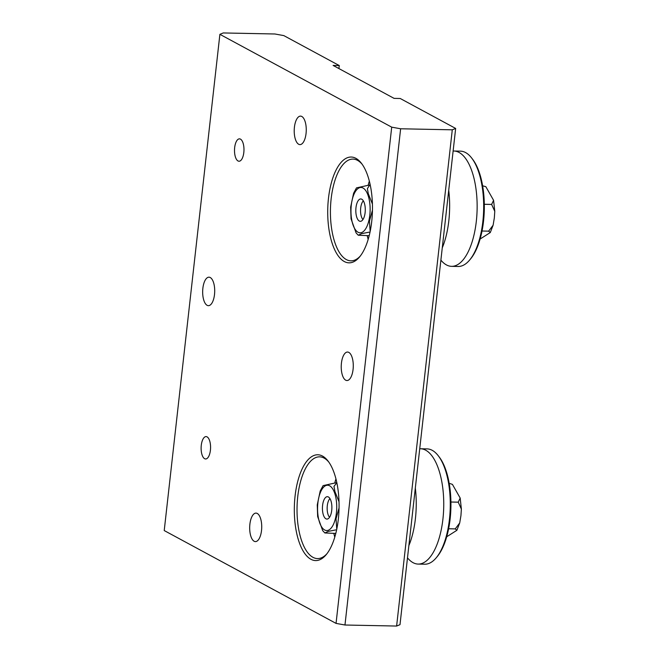 <?xml version="1.0" encoding="UTF-8"?>
<svg xmlns="http://www.w3.org/2000/svg" width="659" height="659" viewBox="0 0 659 659"><rect width="100%" height="100%" fill="white"/><g stroke="black" fill="none" stroke-linecap="round" stroke-linejoin="round"><path stroke-width="0.99" d="M207.124 305.323A14.251 6.022 -88.8 0 0 208.401 305.669A14.251 6.022 -88.8 0 0 214.636 293.066A14.251 6.022 -88.8 0 0 210.246 277.53A14.251 6.022 -88.8 0 0 208.969 277.184A14.251 6.022 -88.8 0 0 202.733 289.787A14.251 6.022 -88.8 0 0 207.124 305.323M298.675 144.255A14.251 6.022 -88.8 0 0 299.944 144.609A14.251 6.022 -88.8 0 0 306.188 132.006A14.251 6.022 -88.8 0 0 301.789 116.47A14.251 6.022 -88.8 0 0 300.52 116.116A14.251 6.022 -88.8 0 0 294.285 128.719A14.251 6.022 -88.8 0 0 298.675 144.255M254.143 541.245A14.251 6.022 -88.8 0 0 255.42 541.599A14.251 6.022 -88.8 0 0 261.656 528.996A14.251 6.022 -88.8 0 0 257.265 513.46A14.251 6.022 -88.8 0 0 255.989 513.106A14.251 6.022 -88.8 0 0 249.753 525.709A14.251 6.022 -88.8 0 0 254.143 541.245M345.695 380.185A14.251 6.022 -88.8 0 0 346.964 380.531A14.251 6.022 -88.8 0 0 353.208 367.928A14.251 6.022 -88.8 0 0 348.809 352.392A14.251 6.022 -88.8 0 0 347.54 352.046A14.251 6.022 -88.8 0 0 341.296 364.649A14.251 6.022 -88.8 0 0 345.695 380.185M355.885 158.325A52.926 22.357 91.2 0 1 361.453 163.325A52.926 22.357 91.2 0 1 372.45 210.378A52.926 22.357 91.2 0 1 359.567 256.952A52.926 22.357 91.2 0 1 344.303 261.541A52.926 22.357 91.2 0 1 328.479 198.252A52.926 22.357 91.2 0 1 355.885 158.325M362.162 164.28A50.883 21.5 -88.8 0 0 357.507 160.343A50.883 21.5 -88.8 0 0 352.96 159.091A50.883 21.5 -88.8 0 0 330.678 204.101A50.883 21.5 -88.8 0 0 346.37 259.588A50.883 21.5 -88.8 0 0 350.918 260.84A50.883 21.5 -88.8 0 0 360.308 256.03M322.49 456.061A52.926 22.357 91.2 0 1 328.058 461.069A52.926 22.357 91.2 0 1 339.047 508.122A52.926 22.357 91.2 0 1 326.172 554.697A52.926 22.357 91.2 0 1 310.908 559.277A52.926 22.357 91.2 0 1 295.084 495.996A52.926 22.357 91.2 0 1 322.49 456.061M328.759 462.025A50.883 21.5 -88.8 0 0 324.104 458.087A50.883 21.5 -88.8 0 0 319.566 456.835A50.883 21.5 -88.8 0 0 297.283 501.845A50.883 21.5 -88.8 0 0 312.976 557.333A50.883 21.5 -88.8 0 0 317.514 558.585A50.883 21.5 -88.8 0 0 326.913 553.766M204.619 458.697A11.195 4.728 -88.8 0 0 205.616 458.977A11.195 4.728 -88.8 0 0 210.518 449.076A11.195 4.728 -88.8 0 0 207.066 436.868A11.195 4.728 -88.8 0 0 206.069 436.587A11.195 4.728 -88.8 0 0 201.168 446.489A11.195 4.728 -88.8 0 0 204.619 458.697M238.014 160.961A11.195 4.728 -88.8 0 0 239.011 161.233A11.195 4.728 -88.8 0 0 243.921 151.331A11.195 4.728 -88.8 0 0 240.461 139.123A11.195 4.728 -88.8 0 0 239.464 138.851A11.195 4.728 -88.8 0 0 234.563 148.753A11.195 4.728 -88.8 0 0 238.014 160.961M455.657 128.439L400.227 98.496L394.082 98.372L333.108 65.43L339.261 65.554L283.831 35.611L274.91 33.988L223.261 32.95L219.892 34.326L391.71 127.154L400.631 128.777L452.28 129.815L455.657 128.439L399.997 624.674L396.619 626.05L452.28 129.815M400.631 128.777L344.97 625.012L396.619 626.05M344.97 625.012L336.049 623.389L391.71 127.154M219.892 34.326L164.223 530.561L336.049 623.389M339.261 65.554L338.924 68.569M335.942 478.912A50.883 21.5 -88.8 0 0 334.838 482.734M333.833 533.386A50.883 21.5 -88.8 0 0 334.772 537.184M369.337 181.167A50.883 21.5 -88.8 0 0 368.233 184.99M367.228 235.642A50.883 21.5 -88.8 0 0 368.167 239.448M440.887 260.116A57.671 24.367 -88.8 0 0 446.448 264.918A57.671 24.367 -88.8 0 0 451.588 266.343A57.671 24.367 -88.8 0 0 476.309 221.408A57.671 24.367 -88.8 0 0 459.059 152.443A57.671 24.367 -88.8 0 0 453.911 151.018A57.671 24.367 -88.8 0 0 453.12 151.035M448.721 190.27A57.671 24.367 91.2 0 1 448.812 220.856A57.671 24.367 91.2 0 1 442.263 247.85M451.588 266.343L458.137 266.475A57.671 24.367 -88.8 0 0 469.62 260.058A57.671 24.367 -88.8 0 0 483.657 209.307A57.671 24.367 -88.8 0 0 471.671 158.028A57.671 24.367 -88.8 0 0 465.6 152.575A57.671 24.367 -88.8 0 0 460.452 151.15L453.911 151.018M469.62 260.058L470.608 258.872A56.312 23.79 -88.8 0 0 484.307 209.315A56.312 23.79 -88.8 0 0 472.61 159.247L471.671 158.028M357.837 201.226A11.195 4.728 -88.8 0 0 356 213.664A11.195 4.728 -88.8 0 0 360.325 221.333A11.195 4.728 -88.8 0 0 363.257 219.06A11.195 4.728 -88.8 0 0 365.094 206.613A11.195 4.728 -88.8 0 0 360.77 198.944A11.195 4.728 -88.8 0 0 357.837 201.226M370.152 231.507L369.435 221.111L372.45 210.205M372.417 204.018L368.307 193.771L367.384 188.655L369.757 184.957L356.486 187.881L353.603 193.235L350.654 207.132L351.049 218.854L356.107 232.932L358.249 235.222L361.742 233.64L369.172 232.157M358.249 235.222L369.205 235.683M363.34 200.847A10.173 4.3 -88.8 0 0 363.027 201.184A10.173 4.3 -88.8 0 0 360.695 207.98A10.173 4.3 -88.8 0 0 362.664 219.192A10.173 4.3 -88.8 0 0 362.961 219.538M485.823 186.662L482.619 185.805L485.823 186.662L493.583 200.311L491.639 204.414L484.316 204.265M484.316 204.298L491.639 204.447L494.777 211.35L494.332 217.882L493.113 225.205L488.649 231.144L482.026 231.012L488.632 231.169L490.28 232.553L480.337 238.887M329.945 498.591A10.173 4.3 -88.8 0 0 329.632 498.929A10.173 4.3 -88.8 0 0 327.301 505.725A10.173 4.3 -88.8 0 0 329.269 516.928A10.173 4.3 -88.8 0 0 329.566 517.282M452.428 484.398L450.039 483.566L452.428 484.398L460.188 498.056L458.236 502.15L450.921 502.01M450.921 502.034L458.244 502.183L461.374 509.094L460.938 515.618L459.71 522.949L455.245 528.889L448.631 528.757L455.237 528.913L456.885 530.297L446.942 536.632M407.493 557.86A57.671 24.367 -88.8 0 0 413.045 562.662A57.671 24.367 -88.8 0 0 418.193 564.079A57.671 24.367 -88.8 0 0 442.914 519.152A57.671 24.367 -88.8 0 0 425.665 450.179A57.671 24.367 -88.8 0 0 420.516 448.763A57.671 24.367 -88.8 0 0 419.725 448.779M415.327 488.014A57.671 24.367 91.2 0 1 415.417 518.6A57.671 24.367 91.2 0 1 408.868 545.594M418.193 564.079L424.734 564.211A57.671 24.367 -88.8 0 0 436.225 557.794A57.671 24.367 -88.8 0 0 450.254 507.043A57.671 24.367 -88.8 0 0 438.276 455.773A57.671 24.367 -88.8 0 0 432.205 450.311A57.671 24.367 -88.8 0 0 427.057 448.894L420.516 448.763M436.225 557.794L437.214 556.616A56.312 23.79 -88.8 0 0 450.913 507.059A56.312 23.79 -88.8 0 0 439.215 456.992L438.276 455.773M324.442 498.962A11.195 4.728 -88.8 0 0 322.605 511.409A11.195 4.728 -88.8 0 0 326.922 519.078A11.195 4.728 -88.8 0 0 329.862 516.796A11.195 4.728 -88.8 0 0 331.699 504.357A11.195 4.728 -88.8 0 0 327.375 496.688A11.195 4.728 -88.8 0 0 324.442 498.962M336.757 529.251L336.032 518.847L339.055 507.949M339.014 501.763L334.912 491.507L333.981 486.4L336.831 482.726L336.354 482.701L323.091 485.625L320.208 490.98L317.259 504.876L317.654 516.59L322.704 530.668L324.846 532.966L328.347 531.376L335.769 529.902M324.846 532.966L335.802 533.428M366.033 228.195A22.661 9.572 -88.8 0 0 368.406 196.448A22.661 9.572 -88.8 0 0 355.061 192.09A22.661 9.572 -88.8 0 0 352.689 223.838A22.661 9.572 -88.8 0 0 366.033 228.195M332.638 525.931A22.661 9.572 -88.8 0 0 335.003 494.184A22.661 9.572 -88.8 0 0 321.658 489.835A22.661 9.572 -88.8 0 0 319.294 521.574A22.661 9.572 -88.8 0 0 332.638 525.931M493.583 200.311L494.777 211.35M493.113 225.205L490.28 232.553M460.188 498.056L461.374 509.094M459.71 522.949L456.885 530.297"/></g></svg>
